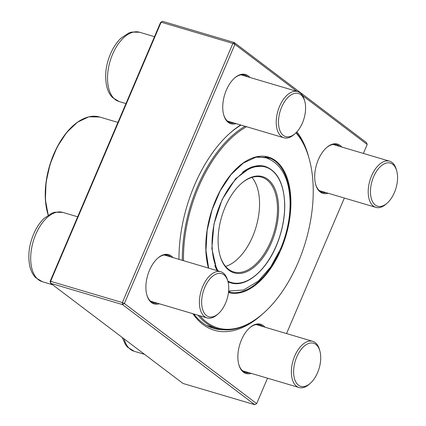 <?xml version="1.0" encoding="UTF-8"?>
<svg xmlns="http://www.w3.org/2000/svg" width="426" height="426" viewBox="0 0 426 426"><rect width="100%" height="100%" fill="white"/><g stroke="black" fill="none" stroke-linecap="round" stroke-linejoin="round"><path stroke-width="0.64" d="M50.071 281.501L50.731 283.338L183.02 383.464L254.769 404.7L122.48 304.574L50.731 283.338L50.609 281.32L50.071 281.501L160.597 22.376L161.135 22.195L50.609 281.32L122.358 302.556L232.884 43.431L161.135 22.195L162.498 21.3L234.247 42.536L366.541 142.662L367.201 144.499L302.487 95.52M262.469 314.1A110.819 61.488 -73.5 0 1 202.946 324.447A110.819 61.488 -73.5 0 1 192.898 313.717M178.968 259.343A110.819 61.488 -73.5 0 1 229.907 133.178A110.819 61.488 -73.5 0 1 240.679 124.972M296.906 131.836A110.819 61.488 -73.5 0 1 308.823 157.487M297.066 91.414L234.907 44.373L124.381 303.498L256.676 403.624L267.523 378.187M286.554 333.574L344.357 198.047M363.389 153.429L367.201 144.499M159.308 303.775A25.698 14.26 -73.5 0 1 151.454 302.556A25.698 14.26 -73.5 0 1 146.837 294.925A25.698 14.26 -73.5 0 1 157.705 258.204A25.698 14.26 -73.5 0 1 172.983 257.576M251.276 373.378A25.698 14.26 -73.5 0 1 243.422 372.164A25.698 14.26 -73.5 0 1 238.805 364.534A25.698 14.26 -73.5 0 1 249.673 327.812A25.698 14.26 -73.5 0 1 264.951 327.179M328.116 193.239A25.698 14.26 -73.5 0 1 320.256 192.019A25.698 14.26 -73.5 0 1 315.639 184.394A25.698 14.26 -73.5 0 1 326.508 147.673A25.698 14.26 -73.5 0 1 341.79 147.039M236.148 123.631A25.698 14.26 -73.5 0 1 228.293 122.416A25.698 14.26 -73.5 0 1 223.677 114.786A25.698 14.26 -73.5 0 1 234.545 78.064A25.698 14.26 -73.5 0 1 249.822 77.431M146.746 294.584A24.894 13.813 106.5 0 0 151.124 301.64A24.894 13.813 106.5 0 0 153.685 302.945A24.894 13.813 106.5 0 0 157.247 303.163M170.922 256.963A24.894 13.813 106.5 0 0 167.812 255.206A24.894 13.813 106.5 0 0 157.444 258.444M223.581 114.44A24.894 13.813 106.5 0 0 227.963 121.501A24.894 13.813 106.5 0 0 230.519 122.805A24.894 13.813 106.5 0 0 234.087 123.023M247.762 76.824A24.894 13.813 106.5 0 0 244.652 75.061A24.894 13.813 106.5 0 0 234.279 78.304M315.549 184.048A24.894 13.813 106.5 0 0 319.926 191.104A24.894 13.813 106.5 0 0 322.487 192.408A24.894 13.813 106.5 0 0 326.05 192.627M339.73 146.427A24.894 13.813 106.5 0 0 336.62 144.67A24.894 13.813 106.5 0 0 326.247 147.913M238.714 364.187A24.894 13.813 106.5 0 0 243.092 371.248A24.894 13.813 106.5 0 0 245.653 372.553A24.894 13.813 106.5 0 0 249.215 372.771M262.89 326.572A24.894 13.813 106.5 0 0 259.78 324.809A24.894 13.813 106.5 0 0 249.407 328.052M193.782 313.978A109.216 60.598 106.5 0 0 202.286 322.61A109.216 60.598 106.5 0 0 213.511 328.339A109.216 60.598 106.5 0 0 223.24 329.745M241.02 125.074A109.216 60.598 106.5 0 0 229.38 133.652M234.907 44.373L234.247 42.536L232.884 43.431L234.907 44.373M124.381 303.498L122.358 302.556L122.48 304.574L124.381 303.498M256.676 403.624L254.769 404.7M162.498 21.3L160.597 22.376M218.426 313.621L217.372 314.558A24.09 13.366 -73.5 0 1 207.084 317.913A24.09 13.366 -73.5 0 1 204.608 316.651A24.09 13.366 -73.5 0 1 201.876 288.668A24.09 13.366 -73.5 0 1 220.759 271.713A24.09 13.366 -73.5 0 1 223.235 272.975A24.09 13.366 -73.5 0 1 227.564 280.132L227.937 281.49A22.487 12.476 106.5 0 0 207.403 282.305A22.487 12.476 106.5 0 0 206.509 315.575A22.487 12.476 106.5 0 0 218.426 313.621A22.487 12.476 106.5 0 0 227.937 281.49M295.261 133.476L294.212 134.414A24.09 13.366 -73.5 0 1 283.918 137.774A24.09 13.366 -73.5 0 1 279.61 106.234A24.09 13.366 -73.5 0 1 297.593 91.574A24.09 13.366 -73.5 0 1 304.398 99.988L304.771 101.345A22.487 12.476 106.5 0 0 294.366 93.464A22.487 12.476 106.5 0 0 281.634 107.176A22.487 12.476 106.5 0 0 280.532 131.959A22.487 12.476 106.5 0 0 295.261 133.476A22.487 12.476 106.5 0 0 304.771 101.345M387.229 203.085L386.18 204.022A24.09 13.366 -73.5 0 1 375.886 207.377A24.09 13.366 -73.5 0 1 373.41 206.115A24.09 13.366 -73.5 0 1 370.679 178.132A24.09 13.366 -73.5 0 1 389.561 161.177A24.09 13.366 -73.5 0 1 392.037 162.444A24.09 13.366 -73.5 0 1 396.366 169.596L396.739 170.954A22.487 12.476 106.5 0 0 392.697 164.276A22.487 12.476 106.5 0 0 370.796 186.822A22.487 12.476 106.5 0 0 387.229 203.085A22.487 12.476 106.5 0 0 396.739 170.954M310.389 383.224L309.34 384.161A24.09 13.366 -73.5 0 1 299.052 387.522A24.09 13.366 -73.5 0 1 294.739 355.982A24.09 13.366 -73.5 0 1 312.727 341.322A24.09 13.366 -73.5 0 1 319.532 349.735L319.899 351.093A22.487 12.476 106.5 0 0 302.982 347.286A22.487 12.476 106.5 0 0 294.126 377.212A22.487 12.476 106.5 0 0 310.389 383.224A22.487 12.476 106.5 0 0 317.572 372.675A22.487 12.476 106.5 0 0 319.899 351.093M228.608 291.336A70.104 38.894 106.5 0 0 230.12 291.357M269.307 158.962A70.104 38.894 106.5 0 0 265.467 156.864M199.986 315.815A107.608 59.704 106.5 0 0 263.779 312.94A107.608 59.704 106.5 0 0 309.292 159.175A107.608 59.704 106.5 0 0 295.963 132.821M246.553 126.714A107.608 59.704 106.5 0 0 183.484 260.68M182.355 260.345A108.412 60.151 -73.5 0 1 245.062 126.272M296.219 132.566A108.412 60.151 -73.5 0 1 309.106 158.493L309.292 159.175M263.779 312.94L263.252 313.408A108.412 60.151 -73.5 0 1 216.946 328.521A108.412 60.151 -73.5 0 1 198.133 315.267M225.572 266.426A49.389 27.402 106.5 0 0 256.053 227.037A49.389 27.402 106.5 0 0 251.92 177.402M219.837 255.004A49.389 27.402 106.5 0 0 221.323 259.29A49.389 27.402 106.5 0 0 233.698 271.921A49.389 27.402 106.5 0 0 273.987 232.346A49.389 27.402 106.5 0 0 261.729 177.211A49.389 27.402 106.5 0 0 240.898 183.862M221.536 260.046A50.188 27.85 -73.5 0 1 219.933 255.344A50.188 27.85 -73.5 0 1 241.159 183.627A50.188 27.85 -73.5 0 1 277.076 195.326A50.188 27.85 -73.5 0 1 260.169 261.149A50.188 27.85 -73.5 0 1 221.536 260.046M77.67 216.797L62.739 212.382A36.135 20.049 106.5 0 0 33.26 241.34A36.135 20.049 106.5 0 0 42.227 281.682L52.6 284.749M154.505 36.657L139.579 32.238A36.135 20.049 106.5 0 0 110.094 61.2A36.135 20.049 106.5 0 0 119.067 101.542L125.963 103.582M124.03 338.814A36.135 20.049 106.5 0 0 134.195 351.29L127.491 347.131L125.574 344.778L122.187 337.419M228.538 291.996A70.104 38.894 106.5 0 0 279.174 251.995M289.03 218.698A70.104 38.894 106.5 0 0 267.863 157.423L255.983 157.199L243.31 163.089L231.02 174.596L220.274 190.688L212.057 209.89L207.142 230.445L205.966 250.467L208.628 268.124M208.463 268.076A70.583 39.165 -73.5 0 1 245.136 161.662A70.583 39.165 -73.5 0 1 290.026 216.397A70.583 39.165 -73.5 0 1 228.48 292.486M85.583 117.874A60.87 33.771 -73.5 0 0 48.229 215.125L45.396 199.869L46.045 182.328L50.087 164.148L57.137 147.039L66.541 132.614L77.425 122.214L88.8 116.825L99.609 116.996A61.11 33.91 106.5 0 0 57.414 146.954A61.11 33.91 106.5 0 0 48.324 215.066M227.819 281.08A60.204 33.404 106.5 0 0 283.615 219.667A60.204 33.404 106.5 0 0 243.981 172.029A60.204 33.404 106.5 0 0 216.184 267.086A60.204 33.404 106.5 0 0 218.021 270.904M217.106 270.632A60.684 33.67 -73.5 0 1 215.54 267.31A60.684 33.67 -73.5 0 1 214.848 265.547M242.474 172.28A60.684 33.67 -73.5 0 1 265.196 166.454C277.331 170.89 283.844 183.393 284.733 203.969C284.935 215.732 282.912 227.681 278.652 239.811C268.886 268.364 246.963 288.274 230.748 282.832A60.684 33.67 -73.5 0 1 228.011 281.783M220.759 271.713L164.25 254.988M207.084 317.913L150.575 301.187M62.739 212.382L54.853 212.217L51.967 213.149L44.261 218.25C40.875 221.435 37.946 225.402 35.459 230.152C29.272 242.65 27.424 254.817 29.911 266.66C30.986 271.074 32.871 274.717 35.571 277.576L42.227 281.682M297.593 91.574L241.084 74.848M283.918 137.774L227.409 121.048M139.579 32.238L131.693 32.072L128.801 33.004L121.096 38.111C117.714 41.29 114.78 45.257 112.299 50.012C106.111 62.51 104.258 74.678 106.75 86.521C107.826 90.935 109.711 94.572 112.405 97.437L119.067 101.542M389.561 161.177L333.052 144.451M375.886 207.377L319.378 190.651M144.568 354.357L134.195 351.29M312.727 341.322L256.218 324.596M299.052 387.522L242.543 370.796M206.706 325.491L216.946 328.521M99.609 116.996L117.927 122.416M229.38 282.427L230.748 282.832M263.843 166.055L265.196 166.454M228.634 291.075L243.629 289.978L258.39 281.053L270.702 266.953L280.649 248.683C287.14 233.198 290.282 217.633 290.079 201.993C289.361 178.435 281.437 163.722 266.298 157.854L257.464 156.901M263.891 166.065L251.148 167.104L235.647 178.734L222.122 199.602L213.958 224.06L211.85 248.603L216.925 270.579M228.059 281.969L229.476 282.454"/></g></svg>
